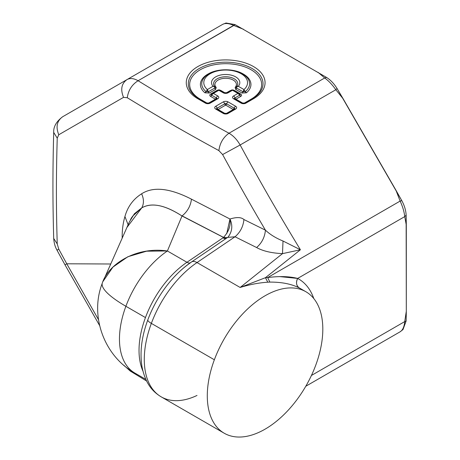 <?xml version="1.0" encoding="UTF-8"?>
<svg xmlns="http://www.w3.org/2000/svg" width="460" height="460" viewBox="0 0 460 460"><rect width="100%" height="100%" fill="white"/><g stroke="black" fill="none" stroke-linecap="round" stroke-linejoin="round"><path stroke-width="0.69" d="M225.9 23.04L235.02 24.581L326.589 77.447C330.591 80 334.081 83.68 337.053 88.498L335.834 89.734L240.137 144.986L222.611 154.554C237.285 181.464 251.562 206.666 265.431 230.161C270.083 234.537 275.948 238.153 283.015 241.011L282.498 253.638L283.015 241.011L300.414 249.768L283.015 241.011C275.948 238.153 270.083 234.537 265.431 230.161C251.562 206.666 237.285 181.464 222.611 154.554L240.137 144.986C261.211 183.718 278.11 213.072 300.414 249.768L282.498 253.638C271.463 253.098 262.838 251.062 256.611 247.537L235.031 236.768L227.746 237.383L235.031 236.768L197.006 262.562A11.138 5.848 -124.2 0 0 191.44 262.01A11.138 5.848 55.8 0 1 197.006 262.562L235.031 236.768L256.611 247.537C262.838 251.062 271.463 253.098 282.498 253.638L240.143 287.465L282.498 253.638L300.414 249.768L265.449 277.696L267.662 277.558L269.859 282.095L267.789 282.198L265.449 277.696L240.143 287.465L197.006 262.562A81.684 47.161 120 0 0 151.352 323.391A11.138 2.559 -159.6 0 1 147.815 319.901A77.228 44.591 120 0 0 146.458 323.736A77.228 44.591 -60 0 1 147.815 319.901A11.138 2.559 20.4 0 0 151.352 323.391L214.36 359.772L151.352 323.391A81.684 47.161 120 0 0 161.195 396.842A81.684 47.161 -60 0 1 151.352 323.391A81.684 47.161 -60 0 1 197.006 262.562L240.143 287.465C249.671 284.539 258.882 282.785 267.789 282.198L269.859 282.095C281.704 282.037 291.508 283.987 299.276 287.937A7.423 6.06 118 0 1 297.66 278.432C295.763 282.543 296.303 285.712 299.276 287.937A81.684 47.161 -60 0 1 300.121 288.403A81.684 47.161 120 0 0 299.276 287.937C291.508 283.987 281.704 282.037 269.859 282.095L267.662 277.558L265.449 277.696L300.414 249.768C278.11 213.072 261.211 183.718 240.137 144.986L335.834 89.734L343.189 98.848L395.905 190.158L400.125 201.083L395.905 190.158L401.804 200.646L400.125 201.083L267.662 277.558L400.125 201.083C402.707 206.655 404.248 211.83 404.737 216.608L297.66 278.432A89.113 51.451 -60 0 1 313.789 298.54A89.113 51.451 120 0 0 297.66 278.432L404.737 216.608L406.14 215.234L406.306 225.153L404.737 216.608C404.248 211.83 402.707 206.655 400.125 201.083L401.804 200.646C404.484 205.631 405.933 210.49 406.14 215.234L404.737 216.608L406.306 225.153L406.306 311.242L404.737 321.592L311.431 375.463L404.737 321.592L406.306 311.242L406.14 215.234C405.933 210.49 404.484 205.631 401.804 200.646L337.053 88.498C334.081 83.68 330.591 80 326.589 77.447L235.02 24.581L226.021 23.006M403.006 329.55L406.14 320.971L406.306 311.242L406.14 320.971L404.737 321.592C404.248 326.807 402.707 330.205 400.125 331.792L305.779 386.256L400.125 331.792C402.707 330.205 404.248 326.807 404.737 321.592L406.14 320.971L402.914 329.636M395.905 334.224L400.125 331.792M342.786 364.889L305.779 386.262L342.78 364.895M267.662 277.558C279.433 276.046 289.432 276.339 297.66 278.432L279.645 276.592M226.05 23L222.64 24.38L126.943 79.632C121.457 83.628 120.324 89.539 123.544 97.353L58.776 134.745C55.602 126.902 56.896 120.905 62.658 116.748L222.651 24.374C225.308 22.937 229.017 23.305 233.783 25.484C229.017 23.305 225.308 22.937 222.64 24.38L126.943 79.632C130.088 77.907 133.797 78.275 138.08 80.736L235.02 24.581L233.783 25.484L243.53 29.302L233.783 25.484L138.08 80.736C133.797 78.275 130.088 77.907 126.943 79.632L62.658 116.748C56.896 120.905 55.602 126.902 58.776 134.745L123.544 97.353L127.282 97.727C128.305 90.327 131.905 84.663 138.08 80.736C170.125 100.412 194.977 114.758 228.999 133.227C194.977 114.758 170.125 100.412 138.08 80.736C131.905 84.663 128.305 90.327 127.282 97.727C159.539 117.426 184.638 131.916 218.874 150.604C184.638 131.916 159.539 117.426 127.282 97.727L123.544 97.353C120.324 89.539 121.457 83.628 126.943 79.632M324.697 77.976L228.999 133.227L324.697 77.976L318.084 72.346L324.697 77.976L326.589 77.447L324.697 77.976C328.589 80.787 332.304 84.709 335.834 89.734C332.304 84.709 328.589 80.787 324.697 77.976M234.577 108.928A1.363 0.788 0 0 0 234.209 108.203A2.225 1.288 -60 0 1 235.652 106.277A2.225 1.288 120 0 0 234.209 108.203L226.63 103.828A2.225 1.288 -60 0 1 228.074 101.901A2.225 1.288 120 0 0 226.63 103.828A1.363 0.788 0 0 0 224.71 103.828A2.225 1.288 -120 0 0 223.261 101.901A2.225 1.288 60 0 1 224.71 103.828L217.131 108.203A2.225 1.288 -120 0 0 215.688 106.277L223.261 101.901A3.404 1.966 180 0 1 228.074 101.901L235.652 106.277A3.404 1.966 180 0 1 235.652 109.054L228.074 113.43A2.225 1.288 -120 0 0 226.964 113.321A2.225 1.288 -120 0 0 226.63 113.689L224.71 113.689A2.225 1.288 120 0 0 224.376 113.321A2.225 1.288 120 0 0 223.261 113.43L215.688 109.054L223.261 113.43C225.417 114.137 227.021 114.137 228.074 113.43L235.652 109.054A3.404 1.966 0 0 0 235.652 106.277L228.074 101.901A3.404 1.966 0 0 0 223.261 101.901L215.688 106.277A3.404 1.966 0 0 0 215.688 109.054A2.225 1.288 -60 0 1 216.798 108.945A2.225 1.288 120 0 0 215.688 109.054A3.404 1.966 180 0 1 215.688 106.277A2.225 1.288 60 0 1 217.131 108.203A1.363 0.788 0 0 0 216.763 108.928M217.775 90.304L218.845 90.263L213.382 93.42L218.845 90.263L223.261 92.816A3.404 1.966 0 0 0 228.074 92.816L232.495 90.263L237.958 93.42L233.542 95.973C232.219 96.899 232.219 97.825 233.542 98.751L241.115 103.126A3.404 1.966 0 0 0 245.927 103.126L253.523 98.739A39.393 22.741 0 0 0 253.523 66.573A39.393 22.741 0 0 0 197.811 66.573A39.393 22.741 0 0 0 197.811 98.739L205.407 103.126A3.404 1.966 0 0 0 210.22 103.126L217.798 98.751A3.404 1.966 0 0 0 217.798 95.973L213.382 93.42L217.798 95.973A2.225 1.288 120 0 0 216.355 97.894L211.56 95.128L213.382 93.42L212.066 94.208M335.834 89.734L337.053 88.498L343.189 98.848L335.834 89.734M214.36 359.772A81.684 47.161 120 0 0 224.21 433.222A81.684 47.161 120 0 0 315.744 365.188A81.684 47.161 120 0 0 305.894 291.738A81.684 47.161 120 0 0 214.36 359.772A81.684 47.161 -60 0 1 292.744 287.96A81.684 47.161 -60 0 1 315.744 365.188A81.684 47.161 -60 0 1 237.36 437A81.684 47.161 -60 0 1 214.36 359.772M240.137 144.986C237.084 139.679 233.369 135.763 228.999 133.227C223.209 137.379 219.834 143.169 218.874 150.604C219.834 143.169 223.209 137.379 228.999 133.227C233.369 135.763 237.084 139.679 240.137 144.986M130.45 371.174L128.173 368.713L130.45 371.174M62.658 116.748C56.35 121.492 53.366 126.776 53.699 132.606C52.676 171.402 52.676 200.767 53.699 238.412L57.23 243.932L58.776 249.142L66.769 263.793L58.776 249.142L57.23 243.932C56.126 206.109 56.126 177.065 57.23 138.172L53.705 132.411L57.23 138.172C56.126 177.065 56.126 206.109 57.23 243.932L53.699 238.412C54.297 246.002 56.511 249.096 57.029 250.251L58.776 249.142L57.029 250.251L65.027 264.88L66.769 263.793L98.526 319.723L66.769 263.793L65.027 264.88L99.659 325.634M234.542 109.003L234.542 108.945A2.225 1.288 60 0 1 235.652 109.054A2.225 1.288 -120 0 0 234.542 108.945A2.225 1.288 -120 0 0 234.209 109.313L234.209 108.203A1.483 0.857 -60 0 1 233.249 109.486L234.209 108.203L226.63 103.828L225.67 105.11A1.483 0.857 120 0 0 226.63 103.828L224.71 103.828A1.483 0.857 -120 0 0 225.67 105.11A1.483 0.857 60 0 1 224.71 103.828L217.131 108.203A1.483 0.857 -120 0 0 218.092 109.486L217.896 109.578A1.483 0.857 120 0 0 218.092 109.486A1.483 0.857 60 0 1 217.131 108.203L217.131 109.313A2.225 1.288 120 0 0 216.798 108.945L224.376 113.321A2.225 1.288 -60 0 0 223.261 113.43A3.404 1.966 180 0 0 228.074 113.43A2.225 1.288 60 0 0 226.964 113.321L224.376 113.321M216.723 98.618A1.363 0.788 0 0 0 216.355 97.894A2.225 1.288 -60 0 1 217.798 95.973A3.404 1.966 180 0 1 217.798 98.751A2.225 1.288 -120 0 0 216.689 98.641A2.225 1.288 -120 0 0 216.355 99.009L216.355 97.894A1.483 0.857 -60 0 1 215.395 99.182L210.594 96.41A1.483 0.857 120 0 0 211.56 95.128L216.355 97.894L215.395 99.182A1.483 0.857 -120 0 0 215.59 99.274A1.483 0.857 60 0 1 215.395 99.182L208.34 103.253L215.395 99.182L210.594 96.41C209.467 95.628 209.467 94.846 210.594 94.064L216.815 90.476A1.483 0.857 -120 0 0 217.011 90.568L210.594 94.064L213.382 93.42M216.689 98.693L216.689 98.641A2.225 1.288 60 0 1 217.798 98.751L210.22 103.126A2.225 1.288 -120 0 0 209.11 103.011A2.225 1.288 -120 0 0 208.777 103.385L206.856 103.385A2.225 1.288 120 0 0 206.523 103.011A2.225 1.288 120 0 0 205.407 103.126A2.225 1.288 -60 0 1 206.523 103.011L198.927 98.63A2.225 1.288 120 0 0 197.811 98.739A2.225 1.288 -60 0 1 198.927 98.63A2.225 1.288 120 0 1 199.261 98.998M216.689 98.641L209.11 103.011A2.225 1.288 60 0 1 210.22 103.126A3.404 1.966 180 0 1 205.407 103.126L197.811 98.739A39.393 22.741 180 0 1 197.811 66.573A39.393 22.741 180 0 1 253.523 66.573A39.393 22.741 180 0 1 253.523 98.739A2.225 1.288 -120 0 0 252.413 98.63A2.225 1.288 -120 0 0 252.08 98.998M261.2 90.401A37.352 21.562 0 0 0 225.67 62.18A37.352 21.562 0 0 0 190.141 90.401A37.352 21.562 180 0 1 225.67 62.18A37.352 21.562 180 0 1 261.2 90.401C259.52 93.426 256.588 96.163 252.413 98.63A2.225 1.288 60 0 1 253.523 98.739L245.927 103.126A2.225 1.288 -120 0 0 244.818 103.011A2.225 1.288 -120 0 0 244.484 103.385L242.558 103.385A2.225 1.288 120 0 0 242.23 103.011A2.225 1.288 120 0 0 241.115 103.126A2.225 1.288 -60 0 1 242.23 103.011L234.652 98.641A2.225 1.288 120 0 0 233.542 98.751A2.225 1.288 -60 0 1 234.652 98.641A2.225 1.288 120 0 1 234.985 99.009M252.413 98.63L244.818 103.011A2.225 1.288 60 0 1 245.927 103.126A3.404 1.966 180 0 1 241.115 103.126L233.542 98.751A3.404 1.966 180 0 1 233.542 95.973A2.225 1.288 60 0 1 234.985 97.894A1.363 0.788 0 0 0 234.617 98.618M239.275 94.202L237.958 93.42L239.781 95.128L234.985 97.894A2.225 1.288 -120 0 0 233.542 95.973L237.958 93.42L232.495 90.263L233.565 90.304M233.145 89.907L231.432 90.304L232.495 90.263L228.074 92.816A2.225 1.288 -120 0 0 226.964 92.707A2.225 1.288 -120 0 0 226.63 93.075L224.71 93.075A2.225 1.288 120 0 0 224.376 92.707A2.225 1.288 120 0 0 223.261 92.816A2.225 1.288 -60 0 1 224.376 92.707L226.964 92.707A2.225 1.288 60 0 1 228.074 92.816A3.404 1.966 180 0 1 223.261 92.816L218.845 90.263L219.909 90.304M224.21 433.222L161.195 396.842A81.684 47.161 120 0 0 197.006 395.45M147.815 319.901A77.228 44.591 -60 0 1 172.201 279.151A77.228 44.591 120 0 0 147.815 319.901M240.143 287.465L265.449 277.696L267.789 282.198C258.882 282.785 249.671 284.539 240.143 287.465M222.611 154.554L218.874 150.604L222.611 154.554M235.031 236.768C240.269 232.271 243.231 226.527 243.921 219.535L265.431 230.161C264.787 237.187 261.843 242.978 256.611 247.537C261.843 242.978 264.782 237.187 265.431 230.161L243.921 219.535C241.281 217.143 236.636 216.97 229.971 219.017L191.458 199.163C169.867 188.1 153.255 186.311 141.623 193.792C133.193 199.163 127.627 206.741 124.936 216.539C123.084 222.778 122.164 229.5 122.182 236.704L122.193 238.159L122.182 236.704L122.676 237.067L122.182 236.704C122.164 229.5 123.084 222.778 124.936 216.539C127.627 206.741 133.193 199.163 141.623 193.792C143.974 198.979 144.02 203.671 141.76 207.862L132.382 216.413M110.762 263.994L66.769 263.793L110.762 263.994M57.23 138.172L58.776 134.745L57.23 138.172M218.092 109.486L225.147 113.562L218.092 109.486L225.67 105.11L218.092 109.486M233.249 109.486L225.67 105.11L233.249 109.486A1.483 0.857 -120 0 0 233.444 109.578A1.483 0.857 60 0 1 233.249 109.486L226.193 113.562L233.249 109.486M219.495 89.907L218.845 90.263L218.195 89.907M211.203 94.196A1.483 0.857 60 0 1 210.594 94.064C209.467 94.846 209.467 95.628 210.594 96.41L211.98 94.3M211.284 94.691L211.347 93.995L211.56 95.128M224.376 92.707L219.598 89.947L218.086 89.947L211.905 93.518L211.226 94.133L211.347 94.812M200.221 99.17L207.293 103.253L200.221 99.17A1.483 0.857 -60 0 1 200.025 99.262A1.483 0.857 120 0 0 200.221 99.17A35.989 20.78 180 0 1 200.221 69.782A35.989 20.78 180 0 1 251.12 69.782A35.989 20.78 180 0 1 251.12 99.17A35.989 20.78 0 0 0 251.12 69.782A35.989 20.78 0 0 0 200.221 69.782A35.989 20.78 0 0 0 200.221 99.17M244.047 103.253L251.12 99.17L244.047 103.253M235.945 99.182L243.001 103.253L235.945 99.182A1.483 0.857 -60 0 1 235.75 99.274A1.483 0.857 120 0 0 235.945 99.182A1.483 0.857 60 0 1 234.985 97.894A1.483 0.857 -120 0 0 235.945 99.182L240.741 96.41L235.945 99.182M234.611 98.612A1.363 0.788 180 0 1 234.985 97.894L239.781 95.128A1.483 0.857 -120 0 0 240.741 96.41C241.874 95.628 241.874 94.846 240.741 94.064A1.483 0.857 -60 0 1 240.137 94.196M234.33 90.568A1.483 0.857 120 0 0 234.525 90.476L240.741 94.064C241.874 94.846 241.874 95.628 240.741 96.41L239.781 95.128L239.993 93.995L239.993 94.812L240.108 94.133L239.43 93.518L233.22 89.93M239.781 95.128L239.361 94.3M237.958 93.42L240.741 94.064L234.324 90.568M233.266 89.959L231.725 89.959M231.777 89.93L226.964 92.707M230.466 90.476A1.483 0.857 -120 0 0 230.667 90.568L226.193 92.943L230.466 90.476M220.875 90.476L225.147 92.943L220.673 90.568A1.483 0.857 120 0 0 220.875 90.476L219.845 90.091L220.875 90.476M190.98 262.39A77.228 44.591 120 0 0 172.201 279.151C178.215 272.366 184.627 266.65 191.44 262.01L227.74 237.383M186.961 262.275A7.423 3.898 -124.2 0 0 190.147 262.901A7.423 3.898 55.8 0 1 186.961 262.275A74.261 42.872 120 0 0 145.458 317.572A74.261 42.872 -60 0 1 186.961 262.275L222.973 237.843A7.423 3.898 -124.2 0 0 226.113 238.487L222.973 237.843L186.961 262.275L167.394 250.976L186.961 262.275M142.905 370.984A74.261 42.872 -60 0 1 145.458 317.572A74.261 42.872 120 0 0 142.905 370.984M128.11 224.75L124.936 216.539M131.928 217.103L130.485 219.598M103.299 280.807L126.902 227.493L141.76 207.862C144.02 203.671 143.974 198.979 141.623 193.792C153.255 186.311 169.867 188.1 191.458 199.163C190.589 205.994 187.473 211.565 182.102 215.878L182.011 215.987C165.134 204.993 151.714 202.285 141.76 207.862L134.4 213.745L129.289 222.082M223.56 237.389L182.102 215.878C187.473 211.565 190.589 205.994 191.458 199.163L229.971 219.017L226.711 233.714M139.984 209.392L141.76 207.862C151.478 202.245 164.898 204.953 182.011 215.987L223.508 237.435C228.787 231.633 230.943 225.492 229.971 219.017C232.921 225.538 232.26 231.598 227.993 237.199C232.26 231.598 232.921 225.538 229.971 219.017C236.636 216.97 241.281 217.143 243.921 219.535M236.273 87.59L236.348 87.038L238.332 86.302C237.084 86.468 236.509 87.061 236.612 88.067L242.995 91.753A1.483 0.857 -60 0 1 242.035 93.035L242.995 91.753L245.301 91.632L246.416 92.811L242.035 93.035L235.646 89.349A1.483 0.857 120 0 0 236.612 88.067L236.216 87.343L236.612 88.067L235.646 89.349L235.146 87.394L235.646 89.349L242.035 93.035L246.416 92.811A25.277 14.593 0 0 0 239.689 72.335A25.277 14.593 180 0 1 246.416 92.811A1.483 0.995 50.3 0 1 245.301 91.632A23.914 13.806 0 0 0 248.417 79.488A23.914 13.806 0 0 0 225.67 69.943A23.914 13.806 0 0 0 202.923 79.488A23.914 13.806 0 0 0 206.04 91.632L208.345 91.753L214.728 88.067A1.483 0.857 -120 0 0 215.694 89.349L216.194 87.394A10.741 6.204 180 0 1 225.67 78.275A10.741 6.204 180 0 1 235.146 87.394L236.331 87.003M237.084 86.52L236.227 87.199A1.483 1.069 42.8 0 1 236.233 87.193A1.483 1.069 42.8 0 1 235.146 87.394A10.741 6.204 0 0 0 225.67 78.275A10.741 6.204 0 0 0 216.194 87.394L215.694 89.349L209.306 93.035L204.924 92.811A25.277 14.593 180 0 1 211.652 72.335A25.277 14.593 0 0 0 204.924 92.811L209.306 93.035L215.694 89.349L214.728 88.067L214.866 87.693M145.826 379.397L134.837 373.048C105.139 356.644 90.24 318.211 101.28 285.982L102.212 283.36A74.261 17.072 20.4 0 0 125.89 306.274A74.261 42.872 120 0 0 134.837 373.048A74.261 42.872 -60 0 1 125.89 306.274L145.458 317.572L125.89 306.274A74.261 42.872 -60 0 1 167.394 250.976L146.602 251.183L127.914 256.714L112.953 267.076L103.051 281.37M182.011 215.987L167.394 250.976L182.011 215.987M223.508 237.435L222.973 237.843L223.508 237.435L227.395 237.619L223.508 237.435M214.159 85.905A12.104 6.986 180 0 1 225.67 76.762A12.104 6.986 180 0 1 237.182 85.905A12.104 6.986 0 0 0 225.67 76.762A12.104 6.986 0 0 0 214.159 85.905L214.987 86.98L214.09 86.445M215.01 87.003L214.728 88.067C214.831 87.061 214.256 86.468 213.009 86.302L216.194 87.394A1.483 1.069 -42.8 0 1 215.107 87.199A1.483 1.069 -42.8 0 1 215.102 87.193L215.09 87.164M209.306 93.035A1.483 0.857 60 0 1 208.345 91.753L209.306 93.035M204.924 92.811L206.04 91.632A1.483 0.995 -50.3 0 1 204.924 92.811M102.212 283.36C108.071 264.483 135.447 246.364 167.394 250.976A74.261 42.872 120 0 0 125.89 306.274A74.261 17.072 -159.6 0 1 102.212 283.36M207.466 90.741L208.345 91.753L206.04 91.632A23.914 13.806 180 0 1 202.923 79.488C208.966 66.556 242.374 66.556 248.417 79.488A23.914 13.806 180 0 1 245.301 91.632L242.995 91.753L236.612 88.067C236.52 87.055 237.095 86.463 238.332 86.302A14.145 8.165 0 0 0 225.67 74.491A14.145 8.165 0 0 0 213.009 86.302C214.245 86.463 214.82 87.049 214.728 88.067L208.345 91.753L207.356 89.562L213.009 86.302A14.145 8.165 180 0 1 225.67 74.491A14.145 8.165 180 0 1 238.332 86.302L238.194 86.29M214.992 87.038L215.125 87.343M213.009 86.302L207.356 89.562A21.873 12.627 180 0 1 211.307 73.134A21.873 12.627 180 0 1 240.034 73.134A21.873 12.627 180 0 1 243.984 89.562L238.332 86.302L243.984 89.562A21.873 12.627 0 0 0 240.034 73.134A21.873 12.627 0 0 0 211.307 73.134A21.873 12.627 0 0 0 207.356 89.562L207.494 90.482M207.356 89.562L206.04 91.632M245.301 91.632L244.317 90.177M243.984 89.562L242.995 91.753L243.852 91.051M243.863 90.994L243.869 90.701M400.125 331.786L403.023 329.527M343.189 364.665L305.779 386.262M300.121 288.403L305.894 291.738M123.803 365.257L130.295 371.082L146.602 381.012M234.542 108.945L226.964 113.321M209.11 103.011L206.523 103.011M190.141 90.401C191.82 93.426 194.747 96.163 198.927 98.63M244.818 103.011L242.23 103.011M146.458 323.736C141.295 339.244 139.823 353.665 142.048 366.994C145.337 383.191 152.26 391.506 161.195 396.842M172.201 279.151C178.123 272.487 184.282 266.984 190.67 262.648M228.148 237.061L227.746 237.383M129.294 222.059L126.914 227.464M236.348 86.974L237.182 85.905"/></g></svg>

